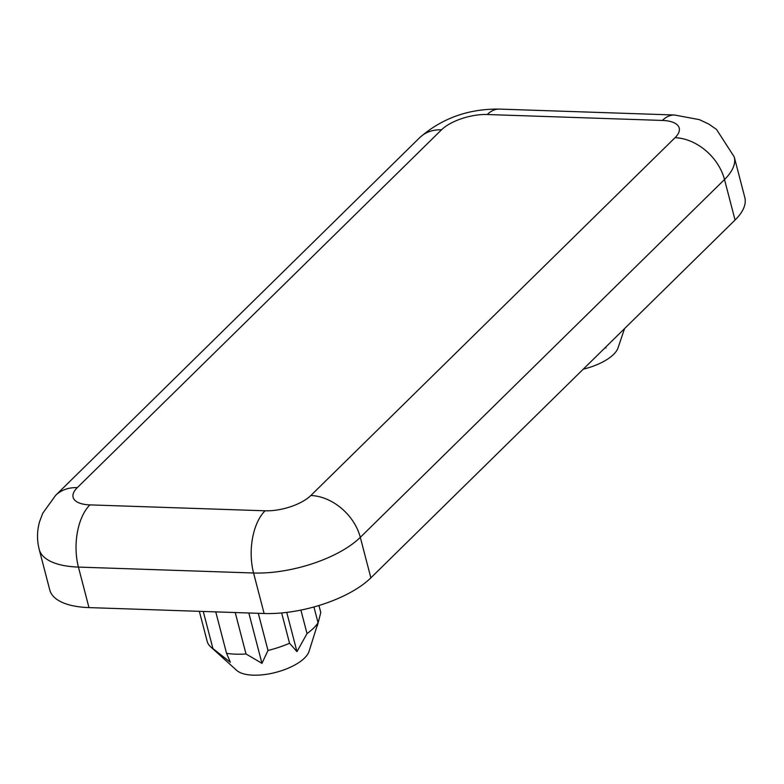 <?xml version="1.0" encoding="UTF-8"?>
<svg xmlns="http://www.w3.org/2000/svg" width="784" height="784" viewBox="0 0 784 784"><rect width="100%" height="100%" fill="white"/><g stroke="black" fill="none" stroke-linecap="round" stroke-linejoin="round"><path stroke-width="1.18" d="M300.899 610.089L307.014 633.59A58.614 24.216 -14.6 0 0 313.502 628.2A58.614 24.216 -14.6 0 0 318.049 622.741L313.943 606.963M318.049 622.741L308.994 651.543A38.71 15.994 165.4 0 1 304.564 658.011A38.71 15.994 165.4 0 1 269.088 673.868A38.71 15.994 165.4 0 1 236.69 670.379L210.729 646.918A58.614 24.216 -14.6 0 0 212.934 648.593L230.359 662.274L226.547 653.307A58.614 24.216 -14.6 0 0 246.009 653.964L261.954 663.333L267.991 650.455A58.614 24.216 -14.6 0 0 289.551 643.252L296.969 651.641L307.014 633.59M199.342 611.324L207.152 641.292A58.614 24.216 -14.6 0 0 210.729 646.918M624.446 328.917L618.008 347.929A38.71 15.994 165.4 0 1 613.578 354.407A38.71 15.994 165.4 0 1 583.267 369.166M235.22 612.529L246.009 653.964M215.757 611.873L226.547 653.307M281.652 612.951L289.551 643.252M258.308 613.313L267.991 650.455M318.931 605.513L320.774 612.578A58.614 24.216 -14.6 0 0 320.597 611.745L318.97 605.503M203.252 611.451L212.934 648.593M320.774 612.578L317.285 626.063M735.059 220.03L724.504 179.516A80.448 33.232 165.4 0 0 734.245 156.937L744.8 197.45A80.448 33.232 165.4 0 1 735.059 220.03L370.861 577.857A80.448 33.232 165.4 0 1 264.12 613.509L88.974 607.6A80.448 33.232 165.4 0 1 49.755 589.921L39.2 549.408A80.448 33.232 165.4 0 0 78.429 567.087L88.974 607.6M286.748 612.402L296.969 651.641M248.842 612.99L261.954 663.333M605.748 347.087L605.993 348.027M675.034 137.69A34.476 14.239 -14.6 0 0 662.392 120.442L487.256 114.523A34.476 14.239 -14.6 0 0 441.51 129.811L77.312 487.628A34.476 14.239 -14.6 0 0 89.944 504.886L265.09 510.796A34.476 14.239 -14.6 0 0 310.836 495.517L675.034 137.69A45.972 33.996 -134.5 0 1 724.504 179.516L360.307 537.344L370.861 577.857M264.12 613.509L253.565 572.996L78.429 567.087A45.972 24.431 -88.1 0 1 89.944 504.886M310.836 495.517A45.972 33.996 -134.5 0 1 360.307 537.344A80.448 33.232 165.4 0 1 253.565 572.996A45.972 24.431 -88.1 0 1 265.09 510.796M662.392 120.442A45.972 24.431 -88.1 0 1 674.495 115.003L699.338 119.638L708.726 124.039L716.488 129.399L734.245 156.937M487.256 114.523A45.972 24.431 -88.1 0 1 499.359 109.094L674.495 115.003M441.51 129.811A45.972 33.996 -134.5 0 0 419.842 137.523C442.049 118.208 468.558 108.731 499.359 109.094M77.312 487.628A45.972 33.996 -134.5 0 0 55.644 495.351L419.842 137.523M55.644 495.351L42.777 513.206L39.602 521.634C36.975 530.827 36.848 540.088 39.2 549.408"/></g></svg>
